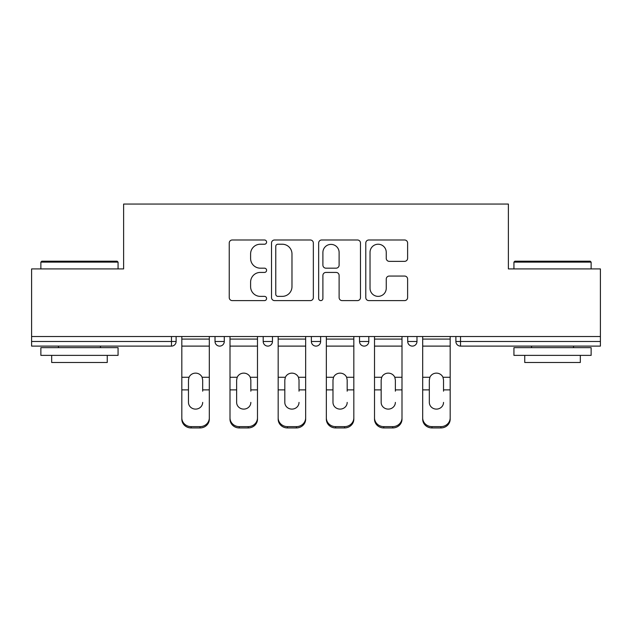 <?xml version="1.0" encoding="UTF-8"?>
<svg xmlns="http://www.w3.org/2000/svg" width="632" height="632" viewBox="0 0 632 632"><rect width="100%" height="100%" fill="white"/><g stroke="black" fill="none" stroke-linecap="round" stroke-linejoin="round"><path stroke-width="0.95" d="M266.593 242.111A2.125 2.125 0 0 0 264.476 239.986L232.268 239.986A3.034 3.034 0 0 0 229.234 243.02L229.234 297.577A3.034 3.034 0 0 0 232.268 300.611L264.476 300.611A2.125 2.125 0 0 0 266.593 298.486A2.125 2.125 0 0 0 264.476 296.368L260.305 296.368A9.701 9.701 0 0 1 250.604 286.667L250.604 282.117A9.701 9.701 0 0 1 260.305 272.424L264.476 272.424A2.125 2.125 0 0 0 266.593 270.298A2.125 2.125 0 0 0 264.476 268.173L260.305 268.173A9.701 9.701 0 0 1 250.604 258.48L250.604 253.93A9.701 9.701 0 0 1 260.305 244.228L264.476 244.228A2.125 2.125 0 0 0 266.593 242.111M404.583 261.356A3.034 3.034 0 0 0 407.616 258.322L407.616 243.02A3.034 3.034 0 0 0 404.583 239.986L368.819 239.986A3.034 3.034 0 0 0 365.786 243.02L365.786 297.577A3.034 3.034 0 0 0 368.819 300.611L404.583 300.611A3.034 3.034 0 0 0 407.616 297.577L407.616 279.091A3.034 3.034 0 0 0 404.583 276.058L389.273 276.058A3.034 3.034 0 0 0 386.247 279.091L386.247 288.255A8.105 8.105 0 0 1 378.134 296.368A8.105 8.105 0 0 1 370.028 288.255L370.028 252.342A8.105 8.105 0 0 1 378.134 244.228A8.105 8.105 0 0 1 386.247 252.342L386.247 258.322A3.034 3.034 0 0 0 389.273 261.356L404.583 261.356M31.6 336.532L31.6 268.908L123.619 268.908L123.619 204.065L508.381 204.065L508.381 268.908L600.4 268.908L600.4 336.532L31.6 336.532L31.6 341.478L171.485 341.478L171.485 336.532M313.346 243.02A3.034 3.034 0 0 0 310.32 239.986L274.549 239.986A3.034 3.034 0 0 0 271.523 243.02L271.523 297.577A3.034 3.034 0 0 0 274.549 300.611L310.32 300.611A3.034 3.034 0 0 0 313.346 297.577L313.346 243.02M321.68 239.986L357.451 239.986A3.034 3.034 0 0 1 360.477 243.02L360.477 297.577A3.034 3.034 0 0 1 357.451 300.611L342.141 300.611A3.034 3.034 0 0 1 339.115 297.577L339.115 275.449A3.034 3.034 0 0 0 336.082 272.424L325.93 272.424A3.034 3.034 0 0 0 322.897 275.449L322.897 298.486A2.125 2.125 0 0 1 320.772 300.611A2.125 2.125 0 0 1 318.654 298.486L318.654 243.02A3.034 3.034 0 0 1 321.68 239.986M171.485 346.107A4.629 4.629 0 0 0 176.115 341.478L171.485 341.478L171.485 346.107A4.629 4.629 0 0 0 176.115 341.478L176.115 336.532L176.115 341.478A4.629 4.629 0 0 1 171.485 346.107L31.6 346.107L31.6 341.478M600.4 336.532L600.4 346.107L460.515 346.107A4.629 4.629 0 0 1 455.885 341.478L455.885 336.532M215.022 336.532L215.022 341.478L215.022 336.532M219.66 346.107A4.629 4.629 0 0 1 215.022 341.478A4.629 4.629 0 0 0 219.66 346.107A4.629 4.629 0 0 0 224.289 341.478L224.289 336.532L224.289 341.478A4.629 4.629 0 0 1 219.66 346.107A4.629 4.629 0 0 1 215.022 341.478L224.289 341.478A4.629 4.629 0 0 1 219.66 346.107M263.196 336.532L263.196 341.478L263.196 336.532M272.463 336.532L272.463 341.478L272.463 336.532M311.371 336.532L311.371 341.478L311.371 336.532M320.629 336.532L320.629 341.478L320.629 336.532M359.537 341.478A4.629 4.629 0 0 0 364.174 346.107A4.629 4.629 0 0 0 368.804 341.478A4.629 4.629 0 0 1 364.174 346.107A4.629 4.629 0 0 0 368.804 341.478L368.804 336.532L368.804 341.478L359.537 341.478A4.629 4.629 0 0 0 364.174 346.107A4.629 4.629 0 0 1 359.537 341.478L359.537 336.532M407.711 336.532L407.711 341.478L407.711 336.532M416.978 336.532L416.978 341.478L416.978 336.532M267.826 346.107A4.629 4.629 0 0 1 263.196 341.478A4.629 4.629 0 0 0 267.826 346.107A4.629 4.629 0 0 0 272.463 341.478A4.629 4.629 0 0 1 267.826 346.107A4.629 4.629 0 0 1 263.196 341.478L272.463 341.478A4.629 4.629 0 0 1 267.826 346.107M316 346.107A4.629 4.629 0 0 1 311.371 341.478A4.629 4.629 0 0 0 316 346.107A4.629 4.629 0 0 0 320.629 341.478A4.629 4.629 0 0 1 316 346.107A4.629 4.629 0 0 1 311.371 341.478L320.629 341.478A4.629 4.629 0 0 1 316 346.107M412.341 346.107A4.629 4.629 0 0 1 407.711 341.478A4.629 4.629 0 0 0 412.341 346.107A4.629 4.629 0 0 0 416.978 341.478A4.629 4.629 0 0 1 412.341 346.107A4.629 4.629 0 0 1 407.711 341.478L416.978 341.478A4.629 4.629 0 0 1 412.341 346.107M460.515 336.532L460.515 346.107A4.629 4.629 0 0 1 455.885 341.478L600.4 341.478M277.882 244.228A2.125 2.125 0 0 0 275.765 246.354L275.765 294.243A2.125 2.125 0 0 0 277.882 296.368L282.283 296.368A9.701 9.701 0 0 0 291.976 286.667L291.976 253.93A9.701 9.701 0 0 0 282.283 244.228L277.882 244.228M339.115 252.492A8.105 8.105 0 0 0 331.002 244.387A8.105 8.105 0 0 0 322.897 252.492L322.897 265.148A3.034 3.034 0 0 0 325.93 268.173L336.082 268.173A3.034 3.034 0 0 0 339.115 265.148L339.115 252.492M202.675 379.998L202.106 377.28L202.675 379.998L202.675 389.881L209.31 389.881L209.31 336.532M181.826 391.184L181.826 419.174L181.826 377.28L189.031 377.28L188.47 379.998L189.031 377.28A7.102 6.81 0 0 1 202.106 377.28L209.31 377.28M202.675 391.184L202.675 389.881M195.572 409.109A7.102 6.715 180 0 0 202.675 402.394A7.102 6.715 180 0 1 195.572 409.109A7.102 6.715 180 0 1 188.47 402.394L188.47 379.998M209.31 417.871L209.31 419.174A9.267 8.761 180 0 1 200.044 427.935L200.044 426.632A9.267 8.761 0 0 0 209.31 417.871L209.31 389.881M181.826 417.871A9.267 8.761 0 0 0 191.093 426.632L191.093 427.935L200.044 427.935M191.093 427.935A9.267 8.761 180 0 1 181.826 419.174M191.093 426.632L200.044 426.632M181.826 377.28L181.826 336.532M40.867 262.114L41.791 261.19L117.133 261.19L118.066 262.114L40.867 262.114L40.867 268.908M118.066 355.374L40.867 355.374L40.867 347.655L118.066 347.655L118.066 355.374M107.258 355.374L107.258 362.476L51.674 362.476L51.674 355.374M513.934 262.114L514.867 261.19L590.209 261.19L591.133 262.114L513.934 262.114L513.934 268.908M591.133 355.374L513.934 355.374L513.934 347.655L591.133 347.655L591.133 355.374M580.326 355.374L580.326 362.476L524.742 362.476L524.742 355.374M250.841 379.998L250.28 377.28L250.841 379.998L250.841 389.881L257.485 389.881L257.485 336.532M230.001 391.184L230.001 419.174L230.001 377.28L237.205 377.28L236.637 379.998L237.205 377.28A7.102 6.81 0 0 1 250.28 377.28L257.485 377.28M250.841 391.184L250.841 389.881M243.739 409.109A7.102 6.715 180 0 0 250.841 402.394A7.102 6.715 180 0 1 243.739 409.109A7.102 6.715 180 0 1 236.637 402.394L236.637 379.998M299.015 379.998L298.446 377.28L299.015 379.998L299.015 389.881L305.659 389.881L305.659 336.532M278.175 391.184L278.175 419.174L278.175 377.28L285.38 377.28L284.811 379.998L285.38 377.28A7.102 6.81 0 0 1 298.446 377.28L305.659 377.28M305.659 419.174L305.659 417.871L305.659 419.174A9.267 8.761 180 0 1 296.392 427.935L296.392 426.632A9.267 8.761 0 0 0 305.659 417.871L305.659 389.881M299.015 391.184L299.015 389.881M291.913 409.109A7.102 6.715 180 0 0 299.015 402.394A7.102 6.715 180 0 1 291.913 409.109A7.102 6.715 180 0 1 284.811 402.394L284.811 379.998M347.189 379.998L346.62 377.28L347.189 379.998L347.189 389.881L353.825 389.881L353.825 336.532M326.341 391.184L326.341 419.174L326.341 377.28L333.554 377.28L332.985 379.998L333.554 377.28A7.102 6.81 0 0 1 346.62 377.28L353.825 377.28M353.825 419.174L353.825 417.871L353.825 419.174A9.267 8.761 180 0 1 344.566 427.935L344.566 426.632A9.267 8.761 0 0 0 353.825 417.871L353.825 389.881M347.189 391.184L347.189 389.881M340.087 409.109A7.102 6.715 180 0 0 347.189 402.394A7.102 6.715 180 0 1 340.087 409.109A7.102 6.715 180 0 1 332.985 402.394L332.985 379.998M395.363 379.998L394.795 377.28L395.363 379.998L395.363 389.881L401.999 389.881L401.999 336.532M374.515 391.184L374.515 419.174L374.515 377.28L381.72 377.28L381.159 379.998L381.72 377.28A7.102 6.81 0 0 1 394.795 377.28L401.999 377.28M401.999 419.174L401.999 417.871L401.999 419.174A9.267 8.761 180 0 1 392.733 427.935L392.733 426.632A9.267 8.761 0 0 0 401.999 417.871L401.999 389.881M395.363 391.184L395.363 389.881M388.261 409.109A7.102 6.715 180 0 0 395.363 402.394A7.102 6.715 180 0 1 388.261 409.109A7.102 6.715 180 0 1 381.159 402.394L381.159 379.998M443.53 379.998L442.969 377.28L443.53 379.998L443.53 389.881L450.174 389.881L450.174 336.532M422.69 391.184L422.69 419.174L422.69 377.28L429.894 377.28L429.326 379.998L429.894 377.28A7.102 6.81 0 0 1 442.969 377.28L450.174 377.28M443.53 391.184L443.53 389.881M436.428 409.109A7.102 6.715 180 0 0 443.53 402.394A7.102 6.715 180 0 1 436.428 409.109A7.102 6.715 180 0 1 429.326 402.394L429.326 379.998M257.485 417.871L257.485 419.174A9.267 8.761 180 0 1 248.218 427.935L248.218 426.632A9.267 8.761 0 0 0 257.485 417.871L257.485 389.881M230.001 417.871A9.267 8.761 0 0 0 239.267 426.632L239.267 427.935L248.218 427.935M239.267 427.935A9.267 8.761 180 0 1 230.001 419.174M239.267 426.632L248.218 426.632M230.001 377.28L230.001 336.532M278.175 417.871A9.267 8.761 0 0 0 287.434 426.632L287.434 427.935L296.392 427.935M287.434 427.935A9.267 8.761 180 0 1 278.175 419.174M287.434 426.632L296.392 426.632M278.175 377.28L278.175 336.532M326.341 417.871A9.267 8.761 0 0 0 335.608 426.632L335.608 427.935L344.566 427.935M335.608 427.935A9.267 8.761 180 0 1 326.341 419.174M335.608 426.632L344.566 426.632M326.341 377.28L326.341 336.532M374.515 417.871A9.267 8.761 0 0 0 383.782 426.632L383.782 427.935L392.733 427.935M383.782 427.935A9.267 8.761 180 0 1 374.515 419.174M383.782 426.632L392.733 426.632M374.515 377.28L374.515 336.532M450.174 417.871L450.174 419.174A9.267 8.761 180 0 1 440.907 427.935L440.907 426.632A9.267 8.761 0 0 0 450.174 417.871L450.174 389.881M422.69 417.871A9.267 8.761 0 0 0 431.956 426.632L431.956 427.935L440.907 427.935M431.956 427.935A9.267 8.761 180 0 1 422.69 419.174M431.956 426.632L440.907 426.632M422.69 377.28L422.69 336.532M460.515 346.107A4.629 4.629 0 0 1 455.885 341.478M181.826 389.881L188.47 389.881M181.826 346.107L209.31 346.107M181.826 339.084L209.31 339.084M230.001 389.881L236.637 389.881M230.001 346.107L257.485 346.107M230.001 339.084L257.485 339.084M278.175 389.881L284.811 389.881M278.175 346.107L305.659 346.107M278.175 339.084L305.659 339.084M326.341 389.881L332.985 389.881M326.341 346.107L353.825 346.107M326.341 339.084L353.825 339.084M374.515 389.881L381.159 389.881M374.515 346.107L401.999 346.107M374.515 339.084L401.999 339.084M422.69 389.881L429.326 389.881M422.69 346.107L450.174 346.107M422.69 339.084L450.174 339.084M118.066 268.908L118.066 262.114M100.464 347.655L100.464 346.107M58.468 347.655L58.468 346.107M591.133 268.908L591.133 262.114M573.532 347.655L573.532 346.107M531.536 347.655L531.536 346.107"/></g></svg>
